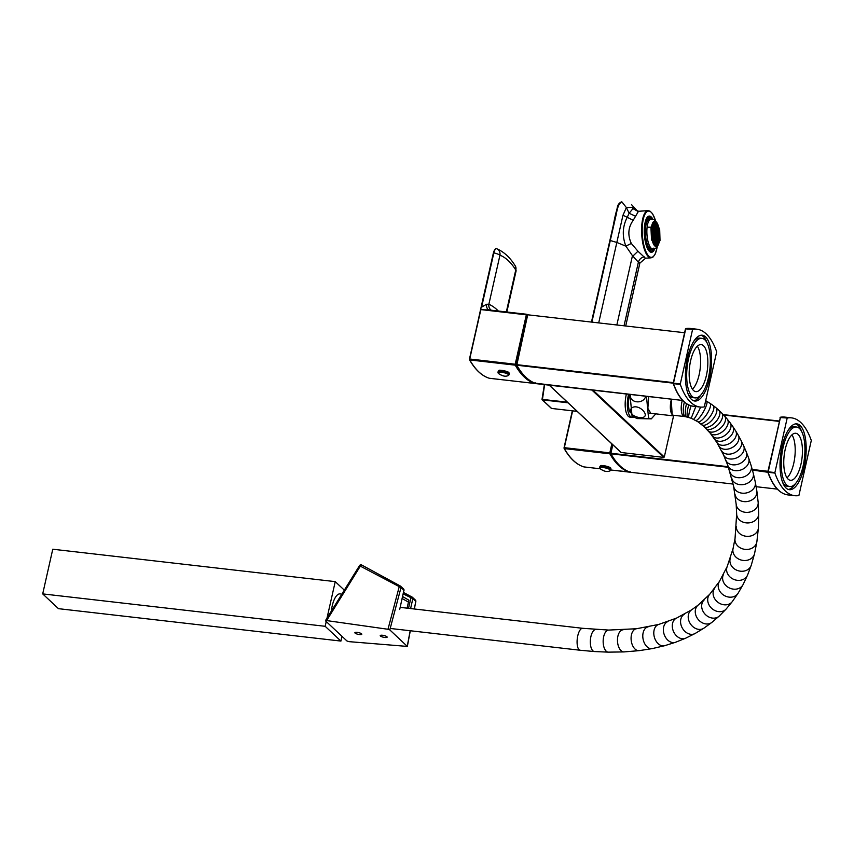 <?xml version="1.0" encoding="UTF-8"?>
<svg xmlns="http://www.w3.org/2000/svg" width="854" height="854" viewBox="0 0 854 854"><rect width="100%" height="100%" fill="white"/><g stroke="black" fill="none" stroke-linecap="round" stroke-linejoin="round"><path stroke-width="1.28" d="M536.291 383.318L682.73 400.473L536.483 383.692A143.91 54.837 96.5 0 1 516.777 365.213L516.745 364.658L673.315 382.624M639.881 263.053L625.79 325.63M639.806 262.658L638.376 262.231L632.472 255.698M616.93 324.616L632.462 255.698L625.854 246.091C622 235.939 622.513 226.235 627.402 216.98L629.11 213.244L632.995 208.622M598.793 322.534L616.834 242.451L625.683 246.091M591.544 321.702L617.196 208.077C617.57 205.024 619.022 202.953 621.563 201.854L621.925 201.939C619.396 202.814 617.581 206.615 616.481 213.351L610.279 240.529L616.834 242.451L622.972 215.24L633.22 220.268C628.138 227.335 627.509 235.074 631.33 243.486L637.949 251.225L645.176 258.004M622.972 215.24L626.377 207.575L629.11 213.244M637.212 210.991L632.995 208.611L632.238 207.319L636.113 209.732L631.565 204.682L637.468 211.077M591.587 321.702L609.863 240.604C613.727 228.466 614.955 206.551 621.232 202.259L621.925 201.939L626.377 207.575L632.238 207.319M637.34 211.034L636.102 209.732M549.314 385.165L621.178 452.513L663.771 457.402L591.897 390.043M592.986 390.171L664.305 457.007L673.571 415.887M664.305 457.007L663.771 457.402M657.046 247.831L655.167 254.097L653.129 256.947L651.068 257.844A23.656 7.846 -93.7 0 1 648.367 256.67A23.656 7.846 -93.7 0 1 641.589 230.74A23.656 7.846 -93.7 0 1 648.047 210.628L638.482 211.29L633.22 220.268M632.835 256.125L637.949 251.225M625.854 246.091L631.33 243.486M629.131 213.286L635.632 216.265M632.995 208.611L638.482 211.29M685.452 328.907L690.064 328.427A94.623 36.06 96.5 0 0 685.911 328.576L692.722 329.356A94.623 36.06 -83.5 0 1 696.875 329.206A94.623 36.06 -83.5 0 1 716.698 351.827L704.283 406.899A94.623 36.06 -83.5 0 1 700.131 407.038A94.623 36.06 -83.5 0 1 680.307 384.428L673.496 383.649A94.623 36.06 96.5 0 0 693.32 406.258L700.131 407.038M692.722 329.356L685.719 328.897L673.496 383.136L680.307 383.916L692.53 329.676M705.553 336.86A33.114 12.618 96.5 0 0 702.276 335.227A33.114 12.618 96.5 0 0 685.965 366.686A33.114 12.618 96.5 0 0 694.729 401.028A33.114 12.618 96.5 0 0 710.4 374.073A33.114 12.618 96.5 0 0 705.553 336.86M703.536 345.795A23.656 9.01 96.5 0 0 701.198 344.621A23.656 9.01 96.5 0 0 689.552 367.103A23.656 9.01 96.5 0 0 695.807 391.623A23.656 9.01 96.5 0 0 707.005 372.376A23.656 9.01 96.5 0 0 703.536 345.795M704.881 339.839A29.965 11.422 -83.5 0 1 709.268 373.508A29.965 11.422 -83.5 0 1 695.092 397.9A29.965 11.422 -83.5 0 1 687.16 366.825A29.965 11.422 -83.5 0 1 701.913 338.355A29.965 11.422 -83.5 0 1 704.881 339.839M692.413 389.21A23.656 9.01 96.5 0 0 700.216 368.32A23.656 9.01 96.5 0 0 697.344 346.212M701.177 335.227A33.114 12.618 -83.5 0 1 703.376 336.615A33.114 12.618 -83.5 0 1 706.973 342.689M700.985 394.826A33.114 12.618 -83.5 0 1 693.651 400.782M701.913 338.355L699.746 338.109A29.965 11.422 96.5 0 0 693.843 341.184M687.865 393.32A29.965 11.422 96.5 0 0 692.914 397.644L695.092 397.9M728.483 467.298L610.941 453.816A143.91 54.837 96.5 0 0 630.658 472.294L733.148 484.058L630.668 472.294M612.82 444.785L610.909 453.26L728.291 466.722M610.941 453.816L610.909 453.26M542.002 399.437L544.35 384.588M542.023 399.533L551.609 408.447M542.077 399.672L551.236 408.233M544.361 384.599L542.002 399.384L567.312 402.138M629.846 411.97A14.198 5.412 -83.5 0 1 629.761 394.388M633.615 417.147A17.112 6.522 -83.5 0 1 632.141 417.403A17.112 6.522 -83.5 0 1 628.587 394.26M632.141 417.403L629.974 417.147A17.112 6.522 -83.5 0 1 626.409 394.004M486.534 304.27A6.309 3.64 100.7 0 0 489.064 309.959L480.578 309.703L481.154 307.397L486.534 304.27L488.862 304.259A150.219 57.239 -83.5 0 1 498.352 311.027M491.242 310.205A6.309 5.797 113.7 0 1 488.862 304.259L499.964 255.186A137.729 52.478 96.5 0 1 515.752 269.971L506.337 311.945M481.154 307.397L469.465 359.022M780.054 417.553L784.666 417.083A94.623 36.06 96.5 0 0 780.503 417.222L787.313 418.012A94.623 36.06 -83.5 0 1 791.477 417.862A94.623 36.06 -83.5 0 1 811.3 440.483L798.885 495.555A94.623 36.06 -83.5 0 1 794.732 495.694A94.623 36.06 -83.5 0 1 774.909 473.073L768.098 472.294A94.623 36.06 96.5 0 0 787.922 494.914L794.732 495.694M787.313 418.012L780.321 417.553L768.088 471.792L774.898 472.572L787.121 418.332M800.145 425.516A33.114 12.618 96.5 0 0 796.878 423.872A33.114 12.618 96.5 0 0 780.567 455.342A33.114 12.618 96.5 0 0 789.32 489.684A33.114 12.618 96.5 0 0 805.002 462.729A33.114 12.618 96.5 0 0 800.145 425.516M798.138 434.44A23.656 9.01 96.5 0 0 795.8 433.277A23.656 9.01 96.5 0 0 784.143 455.748A23.656 9.01 96.5 0 0 790.409 480.279A23.656 9.01 96.5 0 0 801.596 461.032A23.656 9.01 96.5 0 0 798.138 434.44M799.472 428.494A29.965 11.422 -83.5 0 1 803.87 462.163A29.965 11.422 -83.5 0 1 789.683 486.545A29.965 11.422 -83.5 0 1 781.752 455.481A29.965 11.422 -83.5 0 1 796.515 427.011A29.965 11.422 -83.5 0 1 799.472 428.494M787.014 477.856A23.656 9.01 96.5 0 0 794.818 456.975A23.656 9.01 96.5 0 0 791.946 434.867M795.779 423.872A33.114 12.618 -83.5 0 1 797.978 425.26A33.114 12.618 -83.5 0 1 801.564 431.334M795.586 483.481A33.114 12.618 -83.5 0 1 788.253 489.438M796.515 427.011L794.348 426.765A29.965 11.422 96.5 0 0 788.445 429.829M782.456 481.976A29.965 11.422 96.5 0 0 787.516 486.3L789.683 486.545M652.979 219.339A18.137 6.01 86.3 0 0 651.399 217.108A18.137 6.01 86.3 0 0 644.567 225.744A18.137 6.01 86.3 0 0 646.585 246.294A18.137 6.01 86.3 0 0 653.566 250.991A18.137 6.01 86.3 0 0 654.847 248.578M659.768 236.601A12.778 4.238 -93.7 0 1 659.672 238.597L659.427 236.622M659.651 238.885A12.778 4.238 -93.7 0 1 659.555 239.803A12.778 4.238 -93.7 0 1 659.437 240.689L659.021 239.035L659.32 238.405L659.651 238.885L659.074 238.917M659.395 240.956A12.778 4.238 -93.7 0 1 659.053 242.589L658.776 241.116L659.074 240.486L659.395 240.956L658.84 240.999M657.441 246.016A12.778 4.238 -93.7 0 1 656.79 246.475L657.014 244.852L657.399 245.397L656.758 246.059M656.737 245.44L657.399 245.397M656.694 246.518A12.778 4.238 -93.7 0 1 656.278 246.603A12.778 4.238 -93.7 0 1 656.011 246.603L656.235 244.938L656.694 246.518L656.011 246.56M655.957 245.536L656.619 245.493M655.904 246.582A12.778 4.238 -93.7 0 1 655.199 246.272L655.456 245.034L655.904 246.582M655.178 245.621L655.84 245.578M652.499 241.501A12.778 4.238 -93.7 0 1 652.04 239.76L652.296 239.216L652.68 239.771L652.499 241.501M652.68 239.771L652.05 239.803M651.976 239.483A12.778 4.238 -93.7 0 1 651.613 237.54L651.976 239.483M653.491 221.709A12.778 4.238 -93.7 0 1 654.143 221.239L653.918 222.873L653.491 221.709M653.534 222.286L654.217 222.243M654.249 221.197A12.778 4.238 -93.7 0 1 654.655 221.111A12.778 4.238 -93.7 0 1 654.922 221.122L654.698 222.777L654.249 221.197M654.388 221.154L654.922 221.122M654.313 222.189L654.997 222.147M655.029 221.133A12.778 4.238 -93.7 0 1 655.733 221.442L655.477 222.691L655.029 221.133M655.05 221.485L655.733 221.442M655.093 222.104L655.776 222.061M654.335 245.429A12.778 4.238 -93.7 0 1 653.918 244.82L654.143 243.123L654.527 243.678L654.335 245.429M653.972 244.895L654.602 244.852M653.865 243.71L654.527 243.678M658.498 244.297A12.778 4.238 -93.7 0 1 658.178 244.981L657.751 243.305L658.423 243.219L658.498 244.297L657.826 244.34M657.751 243.305L658.05 242.675L658.423 243.219M658.434 226.225A12.778 4.238 -93.7 0 1 658.893 227.954L658.637 228.498L658.253 227.954L658.434 226.225M658.285 227.997L658.893 227.954M658.957 228.231A12.778 4.238 -93.7 0 1 659.32 230.174L658.957 228.231M653.139 243.273A12.778 4.238 -93.7 0 1 652.584 241.746L652.83 241.212L653.214 241.767L653.139 243.273M653.214 241.767L652.595 241.799M651.164 231.114A12.778 4.238 -93.7 0 1 651.26 229.128L651.164 231.114M651.282 228.84A12.778 4.238 -93.7 0 1 651.495 227.025L651.912 228.691L651.613 229.32L651.282 228.84M651.912 228.691L651.292 228.723M651.538 226.758A12.778 4.238 -93.7 0 1 651.88 225.136L652.157 226.598L651.858 227.228L651.538 226.758M652.157 226.598L651.559 226.641M657.132 223.097A12.778 4.238 -93.7 0 1 657.697 224.228L657.132 223.097M657.793 224.442A12.778 4.238 -93.7 0 1 658.349 225.968L658.103 226.502L657.719 225.958L657.793 224.442M657.761 226.011L658.349 225.968M651.303 234.989A12.778 4.238 -93.7 0 1 651.218 233.697L651.485 233.131L651.869 233.686L651.944 234.861L651.645 235.49L651.303 234.989M651.292 234.903L651.944 234.861M651.869 233.686L651.218 233.718M652.435 223.428A12.778 4.238 -93.7 0 1 652.755 222.734L653.182 224.421L652.883 225.05L652.435 223.428M653.182 224.421L652.509 224.463M652.499 223.278L653.107 223.236M656.598 222.296A12.778 4.238 -93.7 0 1 657.014 222.894L656.79 224.602L656.598 222.296M656.331 222.937L657.014 222.894M656.406 224.015L657.089 223.972M659.63 232.726A12.778 4.238 -93.7 0 1 659.715 234.017L659.448 234.594L659.074 234.039L658.989 232.854L659.288 232.224L659.63 232.726L659.032 232.768M659.085 234.06L659.715 234.017M658.754 234.914L659.416 234.871L659.203 236.675L658.744 234.946L659.042 234.316L659.416 234.871M658.818 236.088L659.501 236.046M658.509 236.996L659.171 236.953L658.957 238.768L658.487 237.038L658.786 236.409L659.171 236.953M658.573 238.181L659.256 238.138M658.263 239.088L658.925 239.045L658.701 240.849L658.242 239.12L658.541 238.49L658.925 239.045M658.327 240.273L659 240.23M658.018 241.18L658.669 241.138L658.455 242.942L657.996 241.212L658.295 240.582L658.669 241.138M658.082 242.355L658.754 242.312M657.046 244.532L657.729 244.49L657.431 245.119L657.046 244.575L657.27 242.76L657.729 244.49M656.982 243.358L657.644 243.315M656.267 244.628L656.95 244.586L656.651 245.215L656.267 244.66L656.48 242.856L656.95 244.586M656.203 243.443L656.865 243.401M655.424 243.539L656.085 243.497L655.872 245.301L655.413 243.571L655.701 242.942L656.085 243.497M655.488 244.714L656.171 244.671M654.644 243.625L655.306 243.582L655.093 245.397L654.634 243.657L654.922 243.027L655.306 243.582M654.708 244.81L655.392 244.767M653.395 242.899L654.079 242.856L653.78 243.486L653.321 241.757L653.993 241.671L654.079 242.856M653.321 241.757L653.609 241.127L653.993 241.671M652.862 240.903L653.545 240.86L653.246 241.49L652.862 240.935L653.086 239.131L653.545 240.86M652.798 239.718L653.459 239.675M652.328 238.906L653.011 238.864L652.712 239.494L652.253 237.754L652.926 237.679L653.011 238.864M652.253 237.754L652.552 237.124L652.926 237.679M651.805 236.9L652.477 236.857L652.178 237.487L651.805 236.942L652.018 235.128L652.477 236.857M651.741 235.725L652.392 235.683M651.517 232.822L652.189 232.779L651.901 233.409L651.431 231.669L652.114 231.594L652.189 232.779M651.431 231.669L651.73 231.039L652.114 231.594M651.762 230.729L652.445 230.687L652.146 231.317L651.687 229.587L652.36 229.502L652.445 230.687M651.687 229.587L651.976 228.957L652.36 229.502M652.008 228.637L652.691 228.594L652.392 229.224L651.933 227.495L652.605 227.42L652.691 228.594M651.933 227.495L652.232 226.865L652.605 227.42M652.264 226.556L652.936 226.513L652.637 227.143L652.264 226.588L652.477 224.773L652.936 226.513M652.2 225.371L652.851 225.328M653.289 224.378L653.961 224.324L653.673 224.954L653.203 223.225L653.886 223.15L653.961 224.324M653.203 223.225L653.502 222.595L653.886 223.15M654.068 224.282L654.74 224.239L654.452 224.869L654.068 224.314L654.281 222.51L654.74 224.239M654.004 223.097L654.666 223.054M654.847 224.196L655.53 224.154L655.231 224.783L654.847 224.228L655.061 222.414L655.53 224.154M654.783 223.011L655.445 222.969M655.626 224.1L656.31 224.058L656.011 224.687L655.626 224.132L655.84 222.328L656.31 224.058M655.562 222.915L656.224 222.873M656.939 226.011L657.623 225.968L657.324 226.598L656.939 226.043L657.153 224.239L657.623 225.968M656.875 224.826L657.537 224.783M657.473 228.007L658.146 227.965L657.858 228.594L657.473 228.039L657.687 226.235L658.146 227.965M657.409 226.822L658.071 226.78M658.007 230.004L658.68 229.961L658.381 230.591L658.007 230.046L658.22 228.231L658.68 229.961M657.943 228.829L658.605 228.787M658.541 232L659.213 231.957L658.914 232.587L658.541 232.042L658.754 230.228L659.213 231.957M658.477 230.826L659.128 230.783M658.039 236.184L658.722 236.142L658.423 236.771L657.964 235.031L658.637 234.957L658.722 236.142M657.964 235.031L658.253 234.402L658.637 234.957M657.793 238.266L658.466 238.223L658.178 238.853L657.793 238.309L658.007 236.494L658.466 238.223M657.729 237.092L658.391 237.049M657.548 240.358L658.22 240.316L657.922 240.945L657.548 240.39L657.761 238.586L658.22 240.316M657.484 239.173L658.146 239.131M657.292 242.451L657.975 242.408L657.676 243.038L657.302 242.483L657.516 240.668L657.975 242.408M657.238 241.266L657.89 241.223M656.448 241.351L657.11 241.319L656.897 243.123L656.438 241.394L656.737 240.764L657.11 241.319M656.512 242.536L657.196 242.493M655.733 242.632L656.416 242.589L656.118 243.219L655.659 241.479L656.331 241.404L656.416 242.589M655.659 241.479L655.957 240.849L656.331 241.404M654.954 242.717L655.637 242.675L655.338 243.305L654.954 242.749L655.178 240.945L655.637 242.675M654.89 241.533L655.552 241.49M654.175 242.814L654.858 242.76L654.559 243.39L654.175 242.846L654.388 241.031L654.858 242.76M654.111 241.629L654.772 241.586M653.641 240.807L654.324 240.764L654.025 241.394L653.566 239.664L654.239 239.59L654.324 240.764M653.566 239.664L653.865 239.035L654.239 239.59M653.107 238.81L653.79 238.768L653.491 239.398L653.118 238.842L653.331 237.038L653.79 238.768M653.054 237.625L653.705 237.593M652.584 236.814L653.257 236.771L652.958 237.401L652.499 235.672L653.171 235.587L653.257 236.771M652.499 235.672L652.798 235.042L653.171 235.587M652.05 234.818L652.723 234.775L652.424 235.405L652.05 234.85L652.264 233.035L652.723 234.775M651.986 233.633L652.648 233.59M652.296 232.726L652.968 232.683L652.68 233.313L652.296 232.758L652.509 230.954L652.968 232.683M652.232 231.541L652.894 231.498M652.541 230.633L653.225 230.591L652.926 231.22L652.541 230.676L652.755 228.861L653.225 230.591M652.477 229.459L653.139 229.416M652.787 228.552L653.47 228.509L653.171 229.139L652.798 228.584L653.011 226.78L653.47 228.509M652.723 227.367L653.385 227.324M653.043 226.459L653.716 226.417L653.417 227.047L653.043 226.491L653.257 224.687L653.716 226.417M652.979 225.275L653.63 225.242M653.822 226.374L654.495 226.331L654.196 226.961L653.822 226.406L654.036 224.591L654.495 226.331M653.758 225.189L654.42 225.146M654.602 226.278L655.274 226.235L654.975 226.865L654.602 226.321L654.815 224.506L655.274 226.235M654.538 225.104L655.199 225.061M655.381 226.193L656.053 226.15L655.765 226.78L655.381 226.225L655.594 224.41L656.053 226.15M655.317 225.008L655.979 224.965M656.16 226.096L656.833 226.054L656.545 226.684L656.16 226.139L656.374 224.324L656.833 226.054M656.096 224.922L656.758 224.88M656.694 228.103L657.366 228.05L657.068 228.68L656.694 228.135L656.907 226.321L657.366 228.05M656.63 226.918L657.292 226.876M657.228 230.1L657.9 230.057L657.601 230.687L657.142 228.947L657.815 228.872L657.9 230.057M657.142 228.947L657.441 228.317L657.815 228.872M657.751 232.096L658.434 232.053L658.135 232.683L657.761 232.128L657.975 230.324L658.434 232.053M657.697 230.911L658.349 230.868M658.285 234.092L658.968 234.049L658.669 234.679L658.21 232.95L658.882 232.864L658.968 234.049M658.21 232.95L658.509 232.32L658.882 232.864M657.26 236.27L657.943 236.227L657.644 236.857L657.26 236.302L657.473 234.498L657.943 236.227M657.196 235.085L657.858 235.053M657.014 238.362L657.687 238.319L657.399 238.949L656.929 237.22L657.612 237.134L657.687 238.319M656.929 237.22L657.228 236.59L657.612 237.134M656.769 240.454L657.441 240.401L657.142 241.031L656.769 240.486L656.982 238.672L657.441 240.401M656.705 239.269L657.356 239.227M655.989 240.54L656.662 240.497L656.363 241.127L655.989 240.572L656.203 238.768L656.662 240.497M655.925 239.355L656.577 239.312M655.199 240.625L655.883 240.582L655.584 241.212L655.21 240.668L655.424 238.853L655.883 240.582M655.146 239.451L655.797 239.408M653.897 238.725L654.57 238.682L654.271 239.312L653.897 238.757L654.111 236.942L654.57 238.682M653.833 237.54L654.484 237.497M653.363 236.729L654.036 236.675L653.737 237.305L653.363 236.761L653.577 234.946L654.036 236.675M653.299 235.544L653.961 235.501M652.83 234.722L653.502 234.679L653.214 235.309L652.83 234.765L653.043 232.95L653.502 234.679M652.766 233.548L653.427 233.505M653.075 232.64L653.758 232.598L653.459 233.227L653.075 232.672L653.289 230.858L653.758 232.598M653.011 231.455L653.673 231.413M653.321 230.548L654.004 230.505L653.705 231.135L653.321 230.58L653.545 228.776L654.004 230.505M653.257 229.363L653.918 229.32M654.356 228.37L655.029 228.328L654.73 228.957L654.356 228.402L654.57 226.598L655.029 228.328M654.292 227.185L654.943 227.143M655.135 228.274L655.808 228.231L655.509 228.861L655.05 227.132L655.723 227.057L655.808 228.231M655.05 227.132L655.349 226.502L655.723 227.057M655.915 228.189L656.587 228.146L656.288 228.776L655.915 228.221L656.128 226.417L656.587 228.146M655.851 227.004L656.512 226.961M656.448 230.185L657.121 230.142L656.822 230.772L656.448 230.217L656.662 228.413L657.121 230.142M656.384 229L657.036 228.968M656.972 232.181L657.655 232.139L657.356 232.768L656.982 232.224L657.196 230.409L657.655 232.139M656.918 231.007L657.569 230.964M656.48 236.366L657.153 236.323L656.865 236.953L656.48 236.398L656.694 234.583L657.153 236.323M656.416 235.181L657.078 235.138M656.235 238.447L656.907 238.405L656.609 239.035L656.235 238.49L656.448 236.675L656.907 238.405M656.171 237.273L656.833 237.231M655.456 238.544L656.128 238.501L655.829 239.131L655.456 238.576L655.669 236.761L656.128 238.501M655.392 237.359L656.053 237.316M654.676 238.629L655.349 238.586L655.05 239.216L654.591 237.487L655.264 237.412L655.349 238.586M654.591 237.487L654.89 236.857L655.264 237.412M654.143 236.633L654.815 236.59L654.516 237.22L654.143 236.665L654.356 234.861L654.815 236.59M654.079 235.448L654.74 235.405M653.609 234.636L654.281 234.594L653.993 235.224L653.609 234.669L653.822 232.864L654.281 234.594M653.545 233.452L654.207 233.409M653.854 232.544L654.538 232.501L654.239 233.131L653.78 231.402L654.452 231.327L654.538 232.501M653.78 231.402L654.068 230.772L654.452 231.327M654.1 230.463L654.783 230.409L654.484 231.039L654.111 230.495L654.324 228.68L654.783 230.409M654.036 229.278L654.698 229.235M654.879 230.367L655.562 230.324L655.264 230.954L654.89 230.399L655.103 228.594L655.562 230.324M654.826 229.182L655.477 229.139M655.659 230.281L656.342 230.238L656.043 230.868L655.669 230.313L655.883 228.498L656.342 230.238M655.605 229.096L656.256 229.053M656.192 232.277L656.875 232.235L656.577 232.864L656.118 231.124L656.79 231.05L656.875 232.235M656.118 231.124L656.416 230.505L656.79 231.05M656.726 234.274L657.409 234.231L657.11 234.861L656.726 234.306L656.95 232.501L657.409 234.231M656.662 233.089L657.324 233.046M655.701 236.451L656.374 236.409L656.085 237.038L655.701 236.483L655.915 234.679L656.374 236.409M655.637 235.266L656.299 235.224M654.922 236.547L655.594 236.505L655.306 237.124L654.837 235.394L655.52 235.32L655.594 236.505M654.837 235.394L655.135 234.765L655.52 235.32M654.388 234.54L655.061 234.498L654.772 235.128L654.388 234.583L654.602 232.768L655.061 234.498M654.324 233.366L654.986 233.323M654.634 232.459L655.317 232.416L655.018 233.046L654.634 232.491L654.858 230.676L655.317 232.416M654.57 231.274L655.231 231.231M655.413 232.363L656.096 232.32L655.797 232.95L655.413 232.405L655.637 230.591L656.096 232.32M655.349 231.188L656.011 231.146M655.947 234.359L656.63 234.316L656.331 234.946L655.872 233.217L656.545 233.142L656.63 234.316M655.872 233.217L656.16 232.587L656.545 233.142M652.862 222.563A12.778 4.238 -93.7 0 1 653.395 221.805L652.862 222.563M651.944 224.89A12.778 4.238 -93.7 0 1 652.349 223.652L651.944 224.89M655.84 221.528A12.778 4.238 -93.7 0 1 656.47 222.136L655.84 221.528M651.41 232.864L651.196 233.323A12.778 4.238 -93.7 0 1 651.164 231.445L651.186 232.875M653.748 243.764L653.801 244.628A12.778 4.238 -93.7 0 1 653.235 243.497L653.363 243.785M659.363 230.495A12.778 4.238 -93.7 0 1 659.598 232.352L659.363 230.495M655.061 245.674L655.093 246.198A12.778 4.238 -93.7 0 1 654.463 245.578L654.57 245.706M658.989 242.824A12.778 4.238 -93.7 0 1 658.594 244.073L658.701 242.846M651.698 236.953L651.57 237.231A12.778 4.238 -93.7 0 1 651.335 235.373L651.527 236.964M658.071 245.162A12.778 4.238 -93.7 0 1 657.537 245.909L657.591 245.194M659.736 234.402A12.778 4.238 -93.7 0 1 659.768 236.28L659.736 234.391M660.014 240.465L659.683 229.384L655.125 219.756L650.919 227.249L651.527 239.803L656.929 247.884L660.014 240.465M645.453 240.23A16.952 5.626 -93.7 0 1 645.122 238.127L645.549 237.7A15.532 5.145 86.3 0 0 645.88 239.814L645.453 240.23M647.46 218.378A16.952 5.626 -93.7 0 1 648.133 217.727L648.346 219.083A15.532 5.145 86.3 0 0 647.684 219.734L647.46 218.378M651.73 219.275L651.794 218.731A16.952 5.626 -93.7 0 1 652.189 219.286M653.064 248.631L653.289 249.987A16.952 5.626 -93.7 0 1 652.616 250.638L652.403 249.283A15.532 5.145 86.3 0 0 652.851 248.877A14.828 4.91 86.3 0 1 647.108 227.185L650.919 227.249M648.955 249.635A16.952 5.626 -93.7 0 1 648.25 248.61L648.399 247.35A15.532 5.145 86.3 0 0 649.104 248.375L648.955 249.635M656.929 247.884L651.324 248.984A14.828 4.91 -93.7 0 1 645.624 227.281A14.828 4.91 -93.7 0 1 649.424 219.393L650.919 219.297A14.828 4.91 86.3 0 0 647.108 227.185M650.961 219.297A15.532 5.145 86.3 0 0 649.382 218.688A15.532 5.145 86.3 0 0 648.72 218.859L648.506 217.492A16.952 5.626 -93.7 0 1 649.296 217.268A16.952 5.626 -93.7 0 1 651.399 218.293L651.282 219.275M647.343 220.204A15.532 5.145 86.3 0 0 645.688 225.008L645.229 224.346A16.952 5.626 -93.7 0 1 647.129 218.837L647.343 220.204M645.218 229.053A15.532 5.145 86.3 0 0 645.41 236.537L644.973 236.964A16.952 5.626 -93.7 0 1 644.759 228.381L645.218 229.053M646.104 240.903A15.532 5.145 86.3 0 0 648.037 246.689L647.876 247.948A16.952 5.626 -93.7 0 1 645.677 241.319L646.104 240.903M649.499 248.813A15.532 5.145 86.3 0 0 651.367 249.688A15.532 5.145 86.3 0 0 652.029 249.507L652.242 250.884A16.952 5.626 -93.7 0 1 651.453 251.108A16.952 5.626 -93.7 0 1 649.35 250.083L649.499 248.813M654.079 248.738A16.952 5.626 -93.7 0 1 653.62 249.528L653.406 248.162M359.523 634.575A3.544 0.897 -167.3 0 0 361.797 634.244A3.544 0.897 -167.3 0 0 358.531 632.59A3.544 0.897 -167.3 0 0 354.88 632.686A3.544 0.897 -167.3 0 0 359.523 634.575M349.105 641.653L407.347 646.425L389.819 629.91L387.983 629.27L326.612 620.58L325.513 620.869L346.98 640.991L349.105 641.653M384.866 637.479A3.544 0.897 12.7 0 1 380.222 635.589A3.544 0.897 12.7 0 1 383.884 635.504A3.544 0.897 12.7 0 1 387.15 637.148A3.544 0.897 12.7 0 1 384.866 637.479M402.608 596.562L408.874 600.181L407.08 608.155M408.447 602.102L402.159 598.547M387.983 629.27L399.202 586.783A1.58 0.619 -61.5 0 1 400.302 585.993L361.658 564.996A1.58 0.619 118.5 0 0 360.548 565.786L326.612 620.58M408.532 608.326L410.859 597.981A1.58 0.705 -61.9 0 1 412.119 597.074A1.58 1.58 0 0 1 412.461 597.32A1.58 1.398 133.1 0 1 412.834 598.643L410.603 608.56M359.63 565.775L401.006 587.552L389.819 629.91M341.846 594.16L340.202 593.904A17.582 6.704 -83.5 0 0 332.227 605.86A17.582 6.704 96.5 0 0 331.373 611.09M327.007 618.136L335.238 581.627L52.767 549.218L42.7 593.893L58.467 608.667L340.927 641.076L325.171 626.302L326.239 621.552M335.238 581.627L344.333 590.157M342.006 636.326L340.927 641.076M325.171 626.302L42.7 593.893M671.191 399.149L672.215 415.3L674.874 415.418M629.974 394.42L632.067 416.197L637.212 418.577L651.271 418.866L648.56 418.086L646.467 396.309M655.776 413.859L651.271 418.866M639.112 417.585C631.875 415.834 629.259 412.749 631.266 408.319C638.771 401.743 653.694 419.004 639.112 417.585M645.763 396.139C643.521 404.807 628.843 403.131 630.53 394.388M648.677 396.566L647.866 408.383L650.908 413.453L651.645 413.379M595.921 629.526A11.038 4.793 93.9 0 0 590.541 638.6A11.038 4.793 93.9 0 0 593.06 650.983A11.038 4.793 93.9 0 0 594.416 651.549L580.176 650.246A11.038 4.206 96.5 0 1 579.087 649.702A11.038 4.206 96.5 0 1 577.475 637.297A11.038 4.206 96.5 0 1 582.695 628.309L608.731 630.071L636.508 628.736L658.786 624.423L676.581 618.082L691.623 609.831L698.198 605.07L709.738 594.256L719.42 581.467L727.224 566.48L733.074 548.524L735.048 538.426L736.66 514.012L736.169 504.223L733.65 486.46L727.896 465.611L723.541 454.915L716.858 442.447L710.176 433.127L703.963 426.552L697.803 421.705L691.206 418.246L685.463 416.656L673.443 415.247A11.038 4.206 -83.5 0 1 670.571 410.283A11.038 4.206 -83.5 0 1 671.457 399.181M480.855 309.618L469.721 359.011L515.208 364.231L526.342 314.816L480.909 309.596M498.245 373.209L498.245 373.241A12.618 11.219 -46.9 0 0 503.049 375.621M684.566 332.718L527.687 314.795L516.777 365.213L673.198 383.158M516.489 364.658L527.719 314.848L516.489 365.032C522.21 375.13 528.872 381.343 536.451 383.681M624.125 325.438L638.376 262.231C639.315 259.125 641.354 257.353 644.482 256.915M610.279 240.529L591.971 321.755M655.199 219.788A23.186 7.686 86.3 0 0 642.934 220.994A23.186 7.686 86.3 0 0 648.837 256.189A23.186 7.686 86.3 0 0 656.993 247.852M673.24 383.147L685.442 328.993L673.208 383.446C678.193 397.43 684.897 405.042 693.32 406.258M767.831 471.803L780.503 417.222L768.098 472.294L752.427 470.052M756.153 486.695L777.321 489.118L756.153 486.695M752.278 469.476L767.917 471.269M779.158 421.374L723.637 415.001M723.285 414.617L779.232 421.033L723.274 414.617M544.617 384.62L542.375 399.864L568.017 402.8M577.187 411.393L551.513 408.436L577.165 411.372M612.361 444.358L610.418 453.453A143.429 54.656 96.5 0 0 621.082 466.807M610.77 469.988L629.398 472.134A143.91 54.837 -83.5 0 1 609.852 453.805L564.366 448.585A143.91 54.837 96.5 0 0 583.922 466.914L600.213 468.782C603.906 471.408 607.098 472.134 609.777 470.928A5.444 1.366 -167.3 0 0 610.119 469.839A5.444 1.366 -167.3 0 0 603.18 467.554A5.444 1.366 -167.3 0 0 600.202 468.782L599.668 467.64A5.679 1.43 12.7 0 1 604.397 467.266A5.679 1.43 12.7 0 1 610.418 469.486A5.679 1.43 12.7 0 1 610.738 470.138L610.984 469.049A5.679 1.43 -167.3 0 0 610.663 468.398A5.679 1.43 -167.3 0 0 604.643 466.177A5.679 1.43 -167.3 0 0 599.914 466.551L600.661 465.825C600.084 464.576 611.71 467.309 610.557 468.003L610.984 469.049M572.618 410.87L564.323 447.667L609.809 452.887L611.838 443.866M583.773 466.871L583.848 466.892C576.343 464.533 569.757 458.374 564.088 448.414L572.329 410.838L564.067 447.667M629.462 472.134L630.081 471.557M600.213 468.782L583.965 466.914M610.418 453.453L609.852 453.805L609.809 452.887L610.396 453.079M629.761 472.006L610.77 469.999M527.644 314.977A143.429 54.656 96.5 0 0 527.089 314.795L515.816 364.797A143.429 54.656 96.5 0 0 530.718 381.087M480.556 309.65L469.486 359.758C475.166 369.718 481.752 375.877 489.246 378.247L534.807 383.478A143.91 54.837 -83.5 0 1 515.25 365.16L469.764 359.94A143.91 54.837 96.5 0 0 489.321 378.258L489.182 378.215M489.374 310.002L526.672 314.272M481.176 307.312L493.825 252.923A6.309 1.591 12.7 0 1 499.91 255.271M493.431 252.912A5.7 2.167 -83.5 0 1 495.555 249.165M506.838 311.998L516.115 270.846L515.314 265.978C510.575 258.218 504.853 252.677 498.16 249.379A143.75 54.773 96.5 0 0 496.814 248.792A6.149 2.349 96.5 0 0 493.825 252.923L481.571 307.312M480.556 309.66L493.388 252.944C495 249.112 496.131 247.724 496.793 248.781A6.309 5.797 111.7 0 1 499.964 255.186M515.314 265.978A6.309 5.252 148.2 0 1 515.752 269.971M516.115 270.857A6.309 1.591 -167.3 0 0 515.763 270.131M515.816 364.797L515.25 365.16L515.208 364.231L515.805 364.423M526.939 315.009L526.715 314.283L489.054 309.959M527.089 314.795L526.79 314.293L527.772 314.624M767.789 471.835L767.799 472.102C772.785 486.086 779.499 493.687 787.922 494.914M498.832 370.785A5.209 1.313 12.7 0 1 503.369 370.615A5.209 1.313 12.7 0 1 508.642 372.6M508.973 373.091A5.679 1.43 -167.3 0 0 502.953 370.882A5.679 1.43 -167.3 0 0 498.224 371.244L498.971 370.519C498.384 369.28 510.019 372.002 508.856 372.696L509.294 373.742A5.679 1.43 -167.3 0 0 508.973 373.091M498.512 373.465C502.205 376.112 505.397 376.827 508.077 375.632A5.444 1.366 -167.3 0 0 508.429 374.543A5.444 1.366 -167.3 0 0 501.49 372.259A5.444 1.366 -167.3 0 0 498.512 373.476L497.967 372.333A5.679 1.43 12.7 0 1 502.707 371.97A5.679 1.43 12.7 0 1 508.728 374.18A5.679 1.43 12.7 0 1 509.048 374.831L509.294 373.742M600.522 466.092A5.209 1.313 12.7 0 1 605.059 465.91A5.209 1.313 12.7 0 1 610.332 467.896M412.13 597.085L403.526 592.495L412.194 597.127A1.58 1.398 133.1 0 1 412.461 597.32L415.364 600.031A1.58 1.398 133.1 0 1 415.727 601.355L412.834 598.643L403.216 593.893M407.251 646.243L410.176 630.743M414.286 608.987L415.834 601.483A1.58 1.58 0 0 0 415.364 600.031A1.58 1.398 133.1 0 0 415.097 599.839M403.835 590.573L399.693 609.5L403.899 590.263L401.006 587.552A1.58 1.398 133.1 0 0 400.633 586.239A1.58 1.58 0 0 0 400.27 585.972M361.722 565.038L400.366 586.047A1.58 1.398 133.1 0 1 400.633 586.239L403.526 588.95A1.58 1.398 133.1 0 1 403.899 590.263L403.995 590.445A1.58 1.58 0 0 0 403.526 588.95A1.58 1.398 133.1 0 0 403.259 588.758M415.695 601.558L414.414 608.998M684.31 416.496A11.038 4.206 -83.5 0 1 681.439 411.532A11.038 4.206 -83.5 0 1 682.325 400.419M685.463 416.656A11.038 3.565 -80.8 0 1 683.349 411.799A11.038 3.565 -80.8 0 1 684.364 402.042M686.637 416.869A11.038 2.872 -78.2 0 1 685.303 412.162A11.038 2.872 -78.2 0 1 686.509 403.686M687.801 417.147A11.038 2.156 -75.6 0 1 687.214 412.599A11.038 2.156 -75.6 0 1 688.719 404.935M688.986 417.478A11.038 1.409 -73.1 0 1 689.135 413.144A11.038 1.409 -73.1 0 1 691.046 405.81M691.206 418.246L695.807 406.547M693.437 419.229A11.038 1.281 -64.3 0 0 696.159 415.887A11.038 1.281 -64.3 0 0 700.643 407.091M695.647 420.381A11.038 2.477 -60.2 0 0 699.469 417.638A11.038 2.477 -60.2 0 0 705.479 407.689A11.038 2.477 -60.2 0 0 706.621 401.231L705.788 400.761M697.803 421.705A11.038 3.427 -56.7 0 0 702.532 419.506A11.038 3.427 -56.7 0 0 709.14 410.027A11.038 3.427 -56.7 0 0 709.93 403.259L706.621 401.231M699.885 423.168A11.038 4.259 -53.3 0 0 705.415 421.534A11.038 4.259 -53.3 0 0 712.535 412.535A11.038 4.259 -53.3 0 0 713.079 405.469L709.93 403.259M701.892 424.737A11.038 4.889 -50.4 0 0 708.062 423.605A11.038 4.889 -50.4 0 0 715.535 415.023A11.038 4.889 -50.4 0 0 715.962 407.721L713.079 405.469M703.963 426.552A11.038 5.487 -47.4 0 0 710.763 425.965A11.038 5.487 -47.4 0 0 718.556 417.809A11.038 5.487 -47.4 0 0 718.908 410.294L715.962 407.721M705.938 428.452A11.038 5.946 -44.9 0 0 713.229 428.334A11.038 5.946 -44.9 0 0 721.246 420.542A11.038 5.946 -44.9 0 0 721.598 412.877L718.908 410.294M708.115 430.747A11.038 6.394 -42 0 0 715.919 431.174A11.038 6.394 -42 0 0 724.128 423.787A11.038 6.394 -42 0 0 724.534 415.973L721.598 412.877M710.176 433.127A11.038 6.736 -39.6 0 0 718.374 434.013A11.038 6.736 -39.6 0 0 727.192 419.058L724.534 415.973M712.417 435.967A11.038 7.078 -36.9 0 0 721.043 437.387A11.038 7.078 -36.9 0 0 730.074 422.719L727.192 419.058M714.51 438.881A11.038 7.334 -34.6 0 0 723.455 440.76A11.038 7.334 -34.6 0 0 732.689 426.349L730.074 422.719M716.858 442.447A11.038 7.601 -31.9 0 0 726.156 444.859A11.038 7.601 -31.9 0 0 735.593 430.779L732.689 426.349M719.015 446.066A11.038 7.803 -29.6 0 0 728.59 448.948A11.038 7.803 -29.6 0 0 738.198 435.145L735.593 430.779M721.384 450.474A11.038 8.017 -27 0 0 731.259 453.89A11.038 8.017 -27 0 0 741.058 440.45L738.198 435.145M723.541 454.915A11.038 8.177 -24.7 0 0 733.639 458.801A11.038 8.177 -24.7 0 0 743.599 445.681L741.058 440.45M725.847 460.253A11.038 8.348 -22 0 0 736.191 464.704A11.038 8.348 -22 0 0 746.311 451.969L743.599 445.681M727.896 465.611A11.038 8.476 -19.7 0 0 738.422 470.554A11.038 8.476 -19.7 0 0 748.68 458.171L746.311 451.969M730.042 472.102A11.038 8.615 -16.9 0 0 740.76 477.632A11.038 8.615 -16.9 0 0 751.168 465.686L748.68 458.171M731.857 478.571A11.038 8.732 -14.4 0 0 742.724 484.645A11.038 8.732 -14.4 0 0 753.239 473.095L751.168 465.686M733.65 486.46A11.038 8.85 -11.3 0 0 744.677 493.196A11.038 8.85 -11.3 0 0 755.31 482.136L753.239 473.095M735.016 494.285A11.038 8.946 -8.4 0 0 746.15 501.64A11.038 8.946 -8.4 0 0 756.857 491.061L755.31 482.136M736.169 504.223A11.038 9.052 -4.7 0 0 747.389 512.368A11.038 9.052 -4.7 0 0 758.171 502.419L756.857 491.061M736.66 514.012A11.038 9.127 -1.1 0 0 747.923 522.936A11.038 9.127 -1.1 0 0 758.736 513.596L758.171 502.419M736.372 526.395A11.038 9.223 3.8 0 0 747.613 536.355A11.038 9.223 3.8 0 0 758.405 527.857L758.736 513.596M735.048 538.426A11.038 9.287 8.8 0 0 746.172 549.453A11.038 9.287 8.8 0 0 756.868 541.82L758.405 527.857M733.074 548.524A11.038 9.33 13.4 0 0 744.005 560.502A11.038 9.33 13.4 0 0 754.552 553.648L756.868 541.82M730.298 558.281A11.038 9.351 18.3 0 0 740.952 571.241A11.038 9.351 18.3 0 0 751.264 565.22L754.552 553.648M727.224 566.48A11.038 9.351 22.8 0 0 737.536 580.336A11.038 9.351 22.8 0 0 747.581 575.041L751.264 565.22M723.509 574.368A11.038 9.341 27.6 0 0 733.394 589.132A11.038 9.341 27.6 0 0 743.076 584.595L747.581 575.041M719.42 581.467A11.038 9.309 32.3 0 0 728.814 597.085A11.038 9.309 32.3 0 0 738.091 593.252L743.076 584.595M714.713 588.235A11.038 9.255 37.2 0 0 714.371 598.163A11.038 9.255 37.2 0 0 723.509 604.717A11.038 9.255 37.2 0 0 732.294 601.6L738.091 593.252M709.738 594.256A11.038 9.17 42 0 0 708.767 604.408A11.038 9.17 42 0 0 717.894 611.517A11.038 9.17 42 0 0 726.156 609.019L732.294 601.6M704.155 599.935A11.038 9.074 46.9 0 0 702.532 610.258A11.038 9.074 46.9 0 0 711.574 617.944A11.038 9.074 46.9 0 0 719.239 616.065L726.156 609.019M698.198 605.07A11.038 8.935 51.6 0 0 695.935 615.488A11.038 8.935 51.6 0 0 704.838 623.74A11.038 8.935 51.6 0 0 711.905 622.374L719.239 616.065M691.623 609.831A11.038 8.764 56.5 0 0 688.719 620.282A11.038 8.764 56.5 0 0 697.408 629.12A11.038 8.764 56.5 0 0 703.813 628.234L711.905 622.374M684.438 614.165A11.038 8.561 61.1 0 0 680.937 624.594A11.038 8.561 61.1 0 0 689.338 633.999A11.038 8.561 61.1 0 0 695.092 633.508L703.813 628.234M676.581 618.082A11.038 8.305 65.8 0 0 672.525 628.416A11.038 8.305 65.8 0 0 680.542 638.376A11.038 8.305 65.8 0 0 685.613 638.226L695.092 633.508M668.031 621.509A11.038 7.996 70.3 0 0 663.505 631.704A11.038 7.996 70.3 0 0 671.052 642.187A11.038 7.996 70.3 0 0 675.482 642.293L685.613 638.226M658.786 624.423A11.038 7.633 74.6 0 0 653.854 634.447A11.038 7.633 74.6 0 0 660.825 645.41A11.038 7.633 74.6 0 0 664.636 645.709L675.482 642.293M648.037 626.921A11.038 7.184 79 0 0 642.806 636.742A11.038 7.184 79 0 0 649.061 648.154A11.038 7.184 79 0 0 652.253 648.602L664.636 645.709M636.508 628.736A11.038 6.672 83.1 0 0 631.074 638.333A11.038 6.672 83.1 0 0 636.518 650.118A11.038 6.672 83.1 0 0 639.155 650.652L652.253 648.602M623.014 629.857A11.038 6.053 87.2 0 0 617.495 639.24A11.038 6.053 87.2 0 0 621.958 651.335A11.038 6.053 87.2 0 0 624.082 651.912L639.155 650.652M608.731 630.071A11.038 5.391 91 0 0 603.255 639.272A11.038 5.391 91 0 0 606.682 651.57A11.038 5.391 91 0 0 608.358 652.146L624.082 651.912M651.068 257.844L645.624 258.196L639.881 263.085M638.835 211.216L637.34 211.258M549.175 385.143L620.954 452.417M648.047 210.628L650.204 211.258L652.563 213.788L655.253 219.798M690.064 328.427L696.875 329.206M489.342 378.269L534.828 383.478L535.479 382.902M496.793 248.781L498.16 249.379M784.666 417.083L791.477 417.862M655.125 219.756L650.919 219.297M497.967 372.333L498.224 371.244M508.077 375.632L509.048 374.831M599.668 467.64L599.914 466.551M609.777 470.928L610.738 470.138M361.616 564.974A1.58 1.58 0 0 0 359.566 565.551L325.502 620.559M410.304 630.754L407.347 646.403M673.379 415.877L649.542 413.144M594.416 651.549L608.358 652.146M582.695 628.309L400.174 607.365M580.176 650.246L390.203 628.448"/></g></svg>
